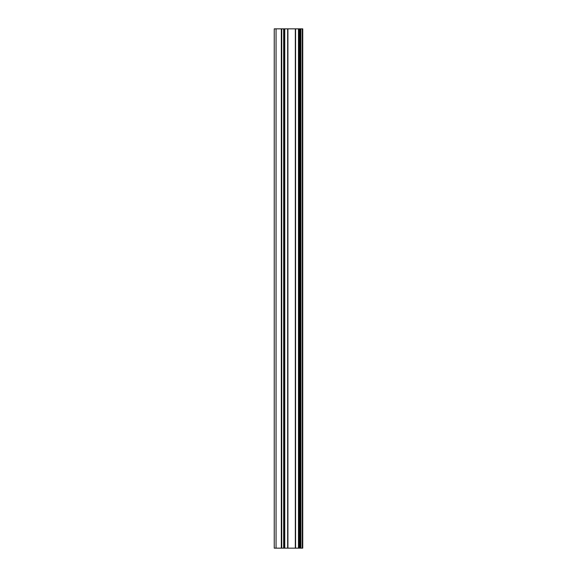 <?xml version="1.0" encoding="UTF-8"?>
<svg xmlns="http://www.w3.org/2000/svg" width="577" height="577" viewBox="0 0 577 577"><rect width="100%" height="100%" fill="white"/><g stroke="black" fill="none" stroke-linecap="round" stroke-linejoin="round"><path stroke-width="0.87" d="M283.653 548.15L302.752 548.15L302.752 28.85L274.248 28.85L274.248 548.15L283.653 548.15L283.653 28.85M300.386 548.15L300.386 28.85L300.386 548.15M300.386 517.353L300.386 494.41L300.386 517.353M300.386 481.124L300.386 458.181L300.386 481.124M300.386 444.896L300.386 421.946L300.386 444.896M300.386 408.66L300.386 385.717L300.386 408.66M300.386 372.432L300.386 349.489L300.386 372.432M300.386 336.203L300.386 313.261L300.386 336.203M300.386 299.975L300.386 277.025L300.386 299.975M300.386 263.739L300.386 240.797L300.386 263.739M300.386 227.511L300.386 204.568L300.386 227.511M300.386 191.283L300.386 168.34L300.386 191.283M300.386 155.054L300.386 132.104L300.386 155.054M300.386 118.819L300.386 95.876L300.386 118.819M300.386 82.59L300.386 59.647L300.386 82.59M302.269 548.15L302.269 28.85M276.058 548.15L276.058 28.85M300.869 548.15L300.869 28.85M299.91 548.15L299.91 28.85M299.586 548.15L299.586 28.85M299.074 548.15L299.074 28.85M298.994 548.15L298.994 28.85M298.475 548.15L298.475 28.85M295.583 548.15L295.583 28.85M295.323 548.15L295.323 28.85M287.916 548.15L287.916 28.85M287.663 548.15L287.663 28.85M284.764 548.15L284.764 28.85M284.252 548.15L284.252 28.85M284.165 548.15L284.165 28.85M281.735 548.15L281.735 28.85M281.309 548.15L281.309 28.85"/></g></svg>
